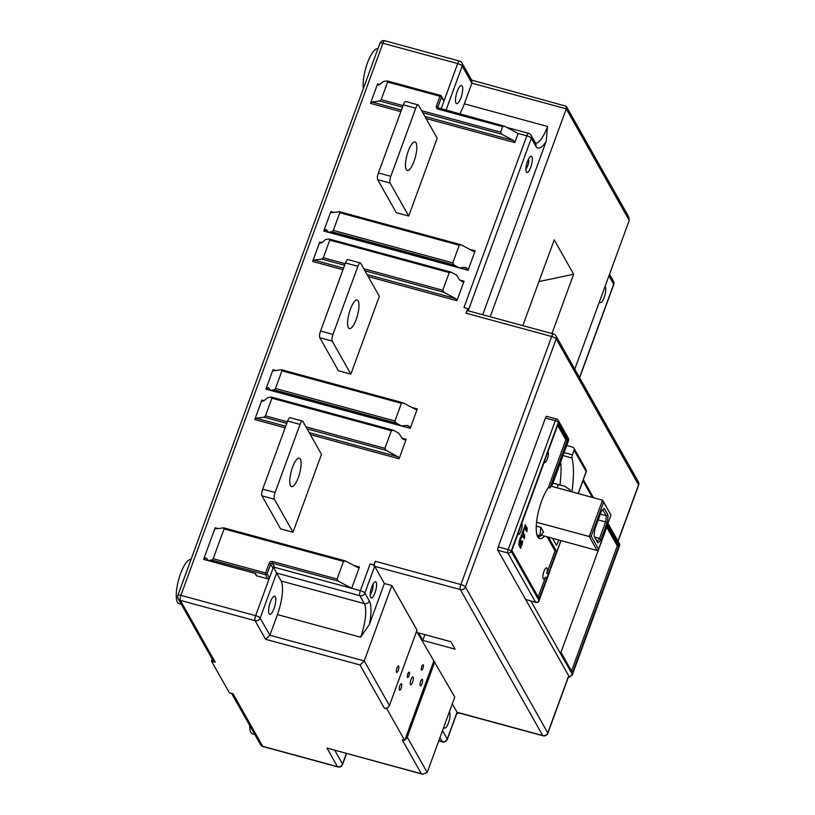 <?xml version="1.0" encoding="UTF-8"?>
<svg xmlns="http://www.w3.org/2000/svg" width="815" height="815" viewBox="0 0 815 815"><rect width="100%" height="100%" fill="white"/><g stroke="black" fill="none" stroke-linecap="round" stroke-linejoin="round"><path stroke-width="1.22" d="M482.735 314.733L546.203 141.29A30.929 8.996 -74.8 0 1 535.781 146.16L531.319 138.255A4.034 3.708 -29.4 0 0 531.105 135.259A4.034 4.034 0 0 0 528.65 133.344A4.034 1.172 105.2 0 0 526.806 135.85A4.034 1.09 20.1 0 1 531.319 138.255L468.482 309.955L467.698 308.569L466.007 313.184A4.034 1.172 -74.8 0 1 467.851 310.688L553.528 333.977A4.034 1.172 105.2 0 0 551.684 336.483L460.903 584.549L375.226 561.26L373.891 564.907L384.385 583.499L369.409 624.412L360.627 637.208A26.895 7.824 -74.8 0 0 364.285 603.589L281.083 580.973L276.631 573.067L359.822 595.694A4.034 3.708 -29.4 0 0 364.886 593.055A4.034 1.09 -159.9 0 0 360.373 590.651L351.683 588.287L359.466 567.006L353.914 565.488M526.327 171.975A8.374 2.435 -74.8 0 1 526.296 171.904A8.374 2.435 -74.8 0 1 526.755 163.754A8.374 2.435 -74.8 0 1 530.484 156.5A8.374 2.435 -74.8 0 1 531.869 156.816A8.374 2.435 -74.8 0 1 530.738 167.289A8.374 2.435 -74.8 0 1 526.327 171.975M490.182 316.76L566.272 108.833L629.231 220.396L574.779 369.185M551.928 333.549L573.638 274.237L554.22 239.834L522.823 325.633M546.203 141.29L547.537 126.468L464.336 103.851L471.895 83.181L566.272 108.833L566.313 106.286L471.651 80.104M467.698 308.569L463.969 307.55L526.806 135.85L518.116 133.487L514.774 142.605L513.715 140.588L501.683 134.169L500.624 132.152L421.64 110.677M370.163 563.899L360.373 590.651A4.034 1.172 105.2 0 0 359.822 595.694L364.285 603.589A4.034 3.708 150.6 0 0 369.348 600.961L364.886 593.055L374.676 566.303A4.034 1.09 20.1 0 0 370.163 563.899L373.891 564.907M211.757 560.068L265.395 574.657A1.345 1.233 -29.4 0 0 267.086 573.78L270.641 564.051L273.005 568.228A1.345 1.233 -29.4 0 1 274.696 567.352L351.683 588.287L338.144 581.064L337.084 579.047L272.516 561.484A2.69 2.465 150.6 0 0 269.144 563.246L265.578 572.976L213.173 558.723L211.757 560.068L208.243 560.526L206.093 557.908L203.607 559.385L215.17 527.774L215.71 528.864L223.809 527.855L345 560.812M273.005 568.228L269.439 577.957A1.345 1.233 150.6 0 1 267.758 578.833L256.827 575.869A1.345 1.233 150.6 0 1 256.104 575.309L255.034 573.414M438.816 108.324L437.971 106.816L441.526 97.087A1.345 1.233 -29.4 0 0 441.455 96.088L443.818 100.276A1.345 1.233 150.6 0 1 443.89 101.274L441.078 108.945M379.892 84.536L377.6 83.914L370.479 103.373L400.837 111.624M368.197 276.57L456.92 300.694L464.041 281.236L459.64 280.034M329.24 239.029L329.769 240.119L323.321 257.754L321.894 259.099L314.06 260.117L312.634 261.462L319.755 242.004L320.285 243.094L321.355 242.952L325.725 239.488L329.24 239.029L450.685 271.996M384.374 247.475L468.055 270.285L475.165 250.837L469.613 249.319M468.055 270.285L466.995 268.267L465.355 267.402L459.242 267.768L453.843 264.895L452.783 262.868L333.325 230.39L331.909 231.735L328.394 232.194L326.245 229.575L323.759 231.063L330.88 211.605L331.41 212.695L339.509 211.686M271.915 398.209L265.466 415.844L264.04 417.188L256.205 418.207L254.779 419.542L261.9 400.094L262.44 401.174L263.5 401.041L267.87 397.577L271.385 397.119L271.915 398.209L391.373 430.687L393.329 430.269L398.718 433.152L402.61 438.857L404.24 439.733L406.196 439.316L399.075 458.774L398.015 456.757L385.984 450.338L384.924 448.321L305.941 426.846M415.365 409.334L417.321 408.916L410.2 428.374L409.14 426.357L407.51 425.481L401.388 425.858L395.998 422.975L394.939 420.958L401.388 403.323L403.333 402.916L415.752 409.487M394.939 420.958L275.48 388.48L274.054 389.825L270.539 390.283L268.39 387.665L265.904 389.142L273.025 369.684L273.565 370.774L281.654 369.776M302.497 421.07A5.379 1.569 105.2 0 1 302.864 421.396L321.487 454.393L293.013 532.226L280.594 528.843L261.972 495.846A5.379 1.569 -74.8 0 1 262.695 489.122L287.613 421.019A5.379 1.569 -74.8 0 1 290.079 417.688L302.497 421.07A5.379 1.569 105.2 0 0 300.032 424.401L275.113 492.494A5.379 1.569 105.2 0 0 274.38 499.218L293.013 532.226M360.352 262.98A5.379 1.569 105.2 0 1 360.719 263.306L379.342 296.314L350.858 374.136L332.235 341.128A5.379 1.569 105.2 0 1 332.968 334.415L357.887 266.311A5.379 1.569 105.2 0 1 360.352 262.98L347.934 259.608A5.379 1.569 -74.8 0 0 345.468 262.939L357.887 266.311M332.968 334.415L320.55 331.033A5.379 1.569 -74.8 0 0 319.816 337.756L338.439 370.764L350.858 374.136M418.197 104.891A5.379 1.569 105.2 0 1 418.564 105.217L437.186 138.224L408.712 216.046L390.09 183.049A5.379 1.569 105.2 0 1 390.813 176.325L415.742 108.222A5.379 1.569 105.2 0 1 418.197 104.891L405.778 101.518A5.379 1.569 -74.8 0 0 403.323 104.85L415.742 108.222M390.813 176.325L378.405 172.953A5.379 1.569 -74.8 0 0 377.671 179.667L396.294 212.674L408.712 216.046M471.916 80.583L471.895 83.181L462.197 65.984A4.034 3.708 -29.4 0 0 461.983 62.989A4.034 4.034 0 0 0 459.528 61.074A4.034 1.172 105.2 0 0 457.684 63.57L443.89 101.274L441.526 97.087L440.019 96.282L436.463 106.011A2.69 2.465 150.6 0 0 438.052 109.118L502.631 126.671L500.624 132.152M212.257 659.121L211.513 661.179L215.231 662.198A4.034 3.708 150.6 0 1 213.051 660.527L178.169 598.709A4.034 3.708 -29.4 0 0 180.349 600.38A4.034 1.172 -74.8 0 1 180.899 595.337L382.928 43.246L457.684 63.57A4.034 1.09 20.1 0 1 462.197 65.984L445.988 110.28M389.417 705.545L364.244 660.924L391.832 585.527L417.015 630.148L389.417 705.545A4.034 3.708 150.6 0 1 384.364 708.174L386.87 708.856L404.709 740.468L402.192 739.786L421.345 773.72L326.968 748.058L337.461 766.65L262.705 746.326L233.07 693.809L229.341 692.791L211.513 661.179M273.453 567.016L276.631 573.067L260.158 618.065A4.034 1.09 -159.9 0 0 255.645 615.661L180.899 595.337A4.034 1.09 -159.9 0 0 177.894 595.337A4.034 4.034 0 0 0 178.169 598.709M337.084 579.047L343.533 561.413L345.489 560.995L357.897 567.576M357.52 567.413L359.466 567.006M223.544 527.845L224.084 528.935L343.533 561.413M213.173 558.723L224.084 528.935M256.827 575.869L255.523 573.546L207.682 560.262M215.231 662.198L180.349 600.38L255.105 620.694A4.034 3.708 -29.4 0 0 260.158 618.065L269.867 635.262L265.588 639.296L359.965 664.948L364.244 660.924L269.867 635.262L277.436 614.591A26.895 7.824 105.2 0 0 281.083 580.973M384.385 583.499L391.832 585.527M398.739 666.13A3.362 0.978 -74.8 0 1 398.433 669.889A3.362 0.978 -74.8 0 1 396.742 672.416A3.362 0.978 -74.8 0 1 396.518 672.212A3.362 0.978 -74.8 0 1 396.824 668.453A3.362 0.978 -74.8 0 1 398.515 665.926A3.362 0.978 -74.8 0 1 398.739 666.13M452.305 703.865L457.042 712.259A4.034 1.09 20.1 0 1 457.103 712.626L447.313 739.378A4.034 1.09 -159.9 0 0 447.252 739.011L442.79 731.106A30.929 8.996 -74.8 0 0 442.504 730.648M326.968 748.058L422.669 774.25L427.192 772.477L454.78 697.08L416.608 631.258M422.781 640.376L455.065 649.148L450.868 641.711L418.584 632.939L422.781 640.376L424.88 634.651M370.621 597.466A8.374 2.435 -74.8 0 1 370.581 597.395A8.374 2.435 -74.8 0 1 371.039 589.255A8.374 2.435 -74.8 0 1 374.778 581.991A8.374 2.435 -74.8 0 1 376.163 582.317A8.374 2.435 -74.8 0 1 375.022 592.79A8.374 2.435 -74.8 0 1 370.621 597.466M542.994 735.792L457.317 712.504A4.034 1.172 -74.8 0 1 457.042 712.259L542.719 735.548A4.034 1.172 105.2 0 0 542.994 735.792A4.034 4.034 0 0 0 547.843 733.286A4.034 1.09 -159.9 0 0 547.782 732.919A4.034 3.708 150.6 0 1 542.719 735.548L460.353 589.591A4.034 3.708 -29.4 0 0 465.416 586.963A4.034 1.09 -159.9 0 0 460.903 584.549A4.034 1.172 105.2 0 0 460.353 589.591L374.676 566.303A4.034 1.172 -74.8 0 1 375.226 561.26M605.005 286.595A8.374 2.435 -74.8 0 1 605.321 286.972A8.374 2.435 -74.8 0 1 604.18 297.444A8.374 2.435 -74.8 0 1 599.779 302.12A8.374 2.435 -74.8 0 1 599.738 302.059A8.374 2.435 -74.8 0 1 599.534 301.519M628.711 216.861L629.231 220.396M456.828 713.38L457.826 713.655L458.162 712.728M560.883 540.63L538.98 600.472A2.69 2.465 150.6 0 1 535.608 602.234L525.675 599.534L497.873 550.257L507.806 552.957L535.608 602.234A2.69 0.784 105.2 0 0 535.791 602.397L525.675 599.534L569.481 677.153L568.483 676.888M254.759 734.427L252.456 733.806A22.861 6.642 -74.8 0 1 250.898 732.42A22.861 6.642 -74.8 0 1 249.675 725.432M363.398 88.427A22.861 6.642 -74.8 0 1 367.463 62.949A22.861 6.642 -74.8 0 1 377.905 48.788M455.972 103.067A9.413 2.74 -74.8 0 1 456.828 92.553A9.413 2.74 -74.8 0 1 461.555 85.473A9.413 2.74 -74.8 0 1 462.207 86.044A9.413 2.74 -74.8 0 1 461.351 96.557A9.413 2.74 -74.8 0 1 456.614 103.637A9.413 2.74 -74.8 0 1 455.972 103.067M459.66 113.988A26.895 7.824 105.2 0 0 464.336 103.851M181.307 604.282L179.015 603.66A22.861 6.642 -74.8 0 1 177.446 602.265A22.861 6.642 -74.8 0 1 179.514 576.745A22.861 6.642 -74.8 0 1 190.995 559.528M269.072 613.807A9.413 2.74 -74.8 0 1 269.928 603.283A9.413 2.74 -74.8 0 1 274.655 596.213A9.413 2.74 -74.8 0 1 275.297 596.784A9.413 2.74 -74.8 0 1 274.451 607.297A9.413 2.74 -74.8 0 1 269.714 614.378A9.413 2.74 -74.8 0 1 269.072 613.807M404.709 740.468L433.631 661.423M387.217 707.909L386.87 708.856M401.622 683.897A3.362 0.978 -74.8 0 1 401.326 687.646A3.362 0.978 -74.8 0 1 399.635 690.183A3.362 0.978 -74.8 0 1 399.401 689.979A3.362 0.978 -74.8 0 1 399.707 686.22A3.362 0.978 -74.8 0 1 401.398 683.693A3.362 0.978 -74.8 0 1 401.622 683.897M409.334 672.293A2.822 0.825 -74.8 0 1 409.079 675.441A2.822 0.825 -74.8 0 1 407.653 677.571A2.822 0.825 -74.8 0 1 407.459 677.397A2.822 0.825 -74.8 0 1 407.724 674.239A2.822 0.825 -74.8 0 1 409.14 672.12A2.822 0.825 -74.8 0 1 409.334 672.293M423.27 664.918A2.822 0.825 -74.8 0 1 423.016 668.076A2.822 0.825 -74.8 0 1 421.599 670.195A2.822 0.825 -74.8 0 1 421.406 670.022A2.822 0.825 -74.8 0 1 421.661 666.874A2.822 0.825 -74.8 0 1 423.077 664.745A2.822 0.825 -74.8 0 1 423.27 664.918M413.144 677.234A4.034 1.172 -74.8 0 1 412.777 681.748A4.034 1.172 -74.8 0 1 410.75 684.783A4.034 1.172 -74.8 0 1 410.475 684.539A4.034 1.172 -74.8 0 1 410.841 680.026A4.034 1.172 -74.8 0 1 412.869 676.99A4.034 1.172 -74.8 0 1 413.144 677.234M422.445 679.486A3.362 0.978 -74.8 0 1 422.139 683.235A3.362 0.978 -74.8 0 1 420.448 685.761A3.362 0.978 -74.8 0 1 420.214 685.558A3.362 0.978 -74.8 0 1 420.52 681.809A3.362 0.978 -74.8 0 1 422.211 679.282A3.362 0.978 -74.8 0 1 422.445 679.486M405.055 739.521A4.034 3.708 -29.4 0 0 407.255 737.147L434.843 661.76M449.289 712.086A8.374 2.435 -74.8 0 1 449.615 712.463A8.374 2.435 -74.8 0 1 448.474 722.936A8.374 2.435 -74.8 0 1 444.063 727.622A8.374 2.435 -74.8 0 1 444.032 727.55A8.374 2.435 -74.8 0 1 443.829 727.021M439.937 737.657L442.188 741.64A4.034 3.708 150.6 0 0 447.252 739.011L457.042 712.259L457.826 713.655M559.966 484.986A64.558 18.765 105.2 0 0 560.74 461.861M497.873 550.257A2.69 0.784 -74.8 0 1 498.24 546.896L545.408 417.993A2.69 0.784 -74.8 0 1 546.641 416.333L556.574 419.032A2.69 0.784 105.2 0 0 555.341 420.693L508.173 549.595A2.69 0.784 105.2 0 0 507.806 552.957A2.69 2.465 -29.4 0 0 511.178 551.205L558.357 422.302L568.585 440.426L552.112 485.445A28.576 8.313 -74.8 0 0 549.88 487.981L548.393 487.574L565.855 439.845L557.674 425.338M619.726 544.216L572.334 674.474L530.911 601.062M569.481 677.153L572.334 674.474L572.099 675.452L619.808 545.082M618.799 546.325L607.257 525.869L560.975 652.336L572.517 672.793L618.799 546.325L617.301 545.918L571.519 671.03M548.577 537.289L556.523 551.368L548.322 573.77A5.787 1.681 -74.8 0 1 546.916 577.611L539.163 598.791L511.891 550.451L519.644 529.261A5.787 1.681 -74.8 0 1 521.05 525.431L545.897 457.521A5.787 1.681 -74.8 0 1 547.303 453.68L558.173 423.983L567.352 440.253L549.88 487.981M558.805 540.07A64.558 18.765 -74.8 0 1 556.533 545.367L552.58 538.379M574.086 450.196L586.158 471.569A2.69 0.723 20.1 0 1 586.199 471.824A2.69 2.69 0 0 0 586.016 469.572L573.954 448.199A2.69 2.465 -29.4 0 1 574.086 450.196L572.395 454.831A2.69 0.784 105.2 0 0 571.947 457.989A64.558 18.765 -74.8 0 1 571.926 491.791M546.916 577.611L545.429 577.203A5.787 1.681 -74.8 0 1 543.564 579.007A5.787 1.681 -74.8 0 1 543.167 578.65A5.787 1.681 -74.8 0 1 543.697 572.191A5.787 1.681 -74.8 0 1 546.6 567.841A5.787 1.681 -74.8 0 1 546.997 568.198A5.787 1.681 -74.8 0 1 546.834 573.363L548.322 573.77M521.763 523.485A5.787 1.681 -74.8 0 1 521.814 523.576A5.787 1.681 -74.8 0 1 521.294 530.035A5.787 1.681 -74.8 0 1 518.381 534.385A5.787 1.681 -74.8 0 1 517.994 534.029A5.787 1.681 -74.8 0 1 517.933 533.927M548.016 451.734A5.787 1.681 -74.8 0 1 548.067 451.826A5.787 1.681 -74.8 0 1 547.548 458.285A5.787 1.681 -74.8 0 1 544.644 462.635A5.787 1.681 -74.8 0 1 544.247 462.288A5.787 1.681 -74.8 0 1 544.196 462.176M544.491 536.178A28.576 8.313 -74.8 0 1 539.683 538.562A28.576 8.313 -74.8 0 1 537.717 536.82A28.576 8.313 -74.8 0 1 537.961 513.705A28.576 8.313 -74.8 0 1 548.393 487.574M556.523 551.368L555.035 550.96L547.089 536.881M555.035 550.96L546.834 573.363M545.429 577.203L538.175 597.028M519.124 541.649L518.89 545.174L520.683 548.352L522.772 540.844L521.111 544.481L521.223 540.691L519.909 542.352L520.5 537.493L519.124 541.649M520.683 548.352L520.398 547.843M521.427 544.135L519.868 544.145L519.736 542.678M521.121 536.189L520.826 538.949L522.354 535.679L524.402 538.695L524.636 535.109L523.383 532.878L524.412 527.183L521.121 536.189M521.182 535.791L522.354 535.679M525.064 524.982L524.829 528.538L526.959 531.696L527.193 528.14L525.196 524.656M567.352 440.253L565.855 439.845M545.408 417.993L555.341 420.693A2.69 0.723 20.1 0 1 558.357 422.302A2.69 2.465 -29.4 0 0 558.214 420.306L568.442 438.429A2.69 2.465 150.6 0 1 568.585 440.426M551.286 486.26L602.53 500.196L589.245 536.535L597.069 550.471L598.516 549.167L591.17 536.148L603.63 502.101L610.975 515.121L598.516 549.167M597.069 550.471L541.109 535.149M538.144 537.462L539.754 536.576M540.447 536.005L541.18 535.282M602.53 500.196L551.358 486.198M552.937 483.173L564.703 486.27L570.357 490.08L569.93 491.241M602.815 509.64L606.258 515.732L600.329 514.143M607.216 522.374L600.93 539.54A18.093 5.257 -74.8 0 1 597.823 542.841L594.125 536.28A18.093 5.257 -74.8 0 1 594.339 532.776A18.093 5.257 -74.8 0 1 594.93 528.894L601.205 511.728A18.093 5.257 -74.8 0 1 604.047 508.591A18.093 5.257 -74.8 0 1 604.312 508.428L608.021 514.988A18.093 5.257 -74.8 0 1 607.216 522.374L598.21 519.919M600.93 539.54L599.555 538.389L605.586 521.926A16.748 4.87 105.2 0 0 606.054 518.686A16.748 4.87 105.2 0 0 606.258 515.732L608.021 514.988M597.823 542.841L596.957 541.15A16.748 4.87 -74.8 0 0 599.555 538.389L594.634 537.034M610.975 515.121L602.591 500.125M603.63 502.101L602.621 500.176M591.17 536.148L589.245 536.535L536.555 522.221M536.25 526.103L540.926 527.376L539.836 536.596L543.554 532.022L540.926 527.376M596.957 541.15L594.125 536.138M573.954 448.199A2.69 2.465 -29.4 0 0 572.497 447.089L566.72 445.51M519.97 547.099L520.938 544.461M523.271 537.309L523.403 534.772L522.242 532.725M525.828 530.31L525.95 527.804L524.952 526.032M606.757 527.224L617.301 545.918M466.007 313.184L551.684 336.483A4.034 1.09 20.1 0 1 556.197 338.887L465.416 586.963L547.782 732.919L568.697 675.757A4.034 1.09 20.1 0 1 568.758 676.134L547.843 733.286M422.669 774.25L421.345 773.72M408.264 151.111A14.792 4.299 -74.8 0 1 415.029 141.942A14.792 4.299 -74.8 0 1 414.03 161.329A14.792 4.299 -74.8 0 1 407.266 170.498A14.792 4.299 -74.8 0 1 408.264 151.111M378.405 172.953L403.323 104.85M320.55 331.033L345.468 262.939M292.554 467.28A14.792 4.299 -74.8 0 1 299.329 458.112A14.792 4.299 -74.8 0 1 298.331 477.509A14.792 4.299 -74.8 0 1 291.566 486.667A14.792 4.299 -74.8 0 1 292.554 467.28M350.409 309.191A14.792 4.299 -74.8 0 1 357.174 300.032A14.792 4.299 -74.8 0 1 356.186 319.419A14.792 4.299 -74.8 0 1 349.411 328.577A14.792 4.299 -74.8 0 1 350.409 309.191M372.944 584.314A5.715 1.661 -74.8 0 1 372.537 589.663A5.715 1.661 -74.8 0 1 370.183 594.471M377.6 83.914L378.14 85.005L379.199 84.872L383.57 81.408L387.349 80.96M387.084 80.95L387.624 82.04L381.165 99.675L379.739 101.009L371.905 102.028L370.479 103.373M502.631 126.671L504.577 126.264L518.116 133.487M456.92 300.694L455.87 298.667L443.829 292.249L442.769 290.232L363.796 268.756M329.769 240.119L449.228 272.597L442.769 290.232M449.228 272.597L451.174 272.19L456.573 275.062L459.528 279.851L462.472 281.807M462.095 281.644L464.041 281.236M333.325 230.39L339.784 212.766L459.242 245.244L461.188 244.826L473.596 251.407M460.434 267.982L327.834 231.929M339.244 211.676L339.784 212.766M452.783 262.868L459.242 245.244M473.22 251.244L475.165 250.837M391.373 430.687L384.924 448.321M410.2 428.374L326.53 405.554M275.48 388.48L281.929 370.845L401.388 403.323M402.579 426.062L269.979 390.018M281.399 369.755L281.929 370.845M538.939 281.593L573.638 274.237M528.65 158.823A5.715 1.661 -74.8 0 1 528.242 164.161A5.715 1.661 -74.8 0 1 525.889 168.97M589.245 536.535L536.555 522.242L589.306 536.545M547.537 126.468A26.895 7.824 -74.8 0 1 535.587 143.196M535.231 143.134L535.567 143.165A4.034 3.708 150.6 0 1 535.781 146.16M218.053 528.558L215.17 527.774M203.607 559.385L242.33 569.919M267.758 578.833L265.395 574.657L265.578 572.976L267.086 573.78L269.439 577.957L255.645 615.661A4.034 1.172 105.2 0 0 255.105 620.694L265.588 639.296M426.051 118.481L514.774 142.605M312.634 261.462L342.993 269.714M322.037 242.626L319.755 242.004M323.759 231.063L368.462 243.216M333.763 212.389L330.88 211.605M254.779 419.542L285.138 427.804M310.352 434.65L399.075 458.774M406.196 439.316L401.785 438.124M264.192 400.715L261.9 400.094M265.904 389.142L310.607 401.296M417.321 408.916L411.758 407.408M275.908 370.468L273.025 369.684M384.772 40.75A4.034 4.034 0 0 0 379.922 43.256A4.034 1.09 20.1 0 1 382.928 43.246A4.034 1.172 -74.8 0 1 384.772 40.75L459.528 61.074M359.965 664.948L384.364 708.174M274.696 567.352L272.332 563.165L338.144 581.064M269.144 563.246L270.641 564.051A1.345 1.233 150.6 0 1 272.332 563.165L272.516 561.484M206.837 558.54L205.034 558.051M369.348 600.961A30.929 8.996 -74.8 0 1 369.409 624.412M277.436 614.591L360.627 637.208M617.974 541.109L638.563 484.844A4.034 1.09 20.1 0 1 638.624 485.22A4.034 4.034 0 0 0 638.349 481.848A4.034 3.708 150.6 0 1 638.563 484.844L556.197 338.887A4.034 3.708 -29.4 0 0 555.983 335.892A4.034 4.034 0 0 0 553.528 333.977M609.528 274.227L613.471 281.216A4.034 3.708 150.6 0 1 613.685 284.211L609.223 276.305A30.929 8.996 -74.8 0 1 608.958 275.786M579.628 377.793L613.746 284.578A4.034 1.09 20.1 0 0 613.685 284.211L579.516 377.579M609.223 276.305A4.034 3.708 -29.4 0 0 609.416 274.523M427.192 772.477L407.255 737.147M582.929 480.758L592.271 497.323M607.572 524.422L619.502 545.571M535.791 602.397A2.69 2.69 0 0 0 539.031 600.726A2.69 0.723 -159.9 0 0 538.98 600.472L511.178 551.205A2.69 0.723 -159.9 0 0 508.173 549.595L498.24 546.896M586.016 469.572A2.69 2.465 150.6 0 1 586.158 471.569L578.141 493.483M556.757 419.195A2.69 0.784 105.2 0 0 556.574 419.032A2.69 2.69 0 0 1 558.214 420.306M558.193 484.599L557.042 487.737M539.703 535.7L536.963 534.956M571.947 457.989L563.043 455.565M572.395 454.831L564.133 452.59M520.347 540.233L519.573 540.029M520.072 541.364L519.216 541.129M519.99 541.588L519.165 541.364M519.909 542.352L519.073 542.128M520.928 543.503L519.685 543.157M520.989 544.267L519.746 543.931M522.466 543.615L521.692 543.411M522.201 544.746L521.233 544.481M524.106 529.944L523.342 529.74M523.841 531.074L522.935 530.83M523.464 532.114L522.558 531.869M523.383 532.878L522.303 532.582M524.636 535.109L523.403 534.772M524.707 535.883L523.464 535.536M522.252 535.659L521.284 535.394M527.193 528.14L525.95 527.804M527.254 528.915L526.011 528.578M438.816 740.723L442.188 741.64A4.034 1.172 105.2 0 0 442.464 741.894A4.034 4.034 0 0 0 447.313 739.378M346.375 753.508L342.524 764.022A4.034 3.708 150.6 0 1 337.461 766.65A4.034 1.172 105.2 0 0 337.736 766.895A4.034 4.034 0 0 0 342.585 764.389A4.034 1.09 -159.9 0 0 342.524 764.022L334.822 750.36M441.761 732.665A4.034 3.708 -29.4 0 0 442.79 731.106M262.99 746.571A4.034 1.172 -74.8 0 1 262.705 746.326A4.034 3.708 150.6 0 1 260.535 744.666A4.034 4.034 0 0 0 262.99 746.571L337.736 766.895M261.972 495.846L274.38 499.218M275.113 492.494L262.695 489.122M287.613 421.019L300.032 424.401M319.816 337.756L332.235 341.128M377.671 179.667L390.09 183.049M438.572 108.303A1.345 1.233 150.6 0 1 437.971 106.816L436.463 106.011M387.37 80.97L440.64 95.447A1.345 1.345 0 0 1 441.455 96.088A1.345 1.233 -29.4 0 0 440.732 95.528L440.019 96.282L387.624 82.04M513.715 140.588L424.9 116.433M401.418 110.056L371.905 102.028M379.739 101.009L402.467 107.193M422.802 112.715L501.683 134.169M403.038 105.614L381.165 99.675M438.052 109.118L438.765 108.364M455.87 298.667L367.045 274.523M343.563 268.135L314.06 260.117M321.894 259.099L344.613 265.272M364.947 270.804L443.829 292.249M345.193 263.703L323.321 257.754M466.995 268.267L463.511 267.33M326.988 230.207L325.185 229.718M331.909 231.735L453.843 264.895M398.015 456.757L309.191 432.612M285.719 426.225L256.205 418.207M287.338 421.783L265.466 415.844M264.04 417.188L286.758 423.362M307.092 428.894L385.984 450.338M409.14 426.357L405.666 425.41M269.133 388.286L267.33 387.797M274.054 389.825L395.998 422.975M535.567 143.165L531.105 135.259M528.65 133.344L506.645 127.364M471.936 80.624L461.983 62.989M379.922 43.256L177.894 595.337M242.289 569.838L208.039 560.526M638.349 481.848L555.983 335.892M613.746 284.578A4.034 4.034 0 0 0 613.471 281.216M638.624 485.22L618.096 541.323M583.316 479.699L593.442 497.639M607.959 523.362L619.746 544.257M552.977 483.081L564.703 486.27M537.289 535.903L539.836 536.596M539.031 600.726L561.005 540.661M578.263 493.513L586.199 471.824M519.909 544.186L521.152 544.522M521.07 535.302L522.313 535.638M438.755 740.886L442.464 741.894M346.558 753.559L342.585 764.389M231.603 693.402L260.535 744.666M566.343 106.347L628.762 216.953M438.042 107.814L504.088 126.07M459.579 267.921L328.19 232.194M339.529 211.696L460.699 244.632M392.83 430.086L271.67 397.139M401.724 426.001L270.336 390.283M281.684 369.776L402.844 402.722"/></g></svg>
